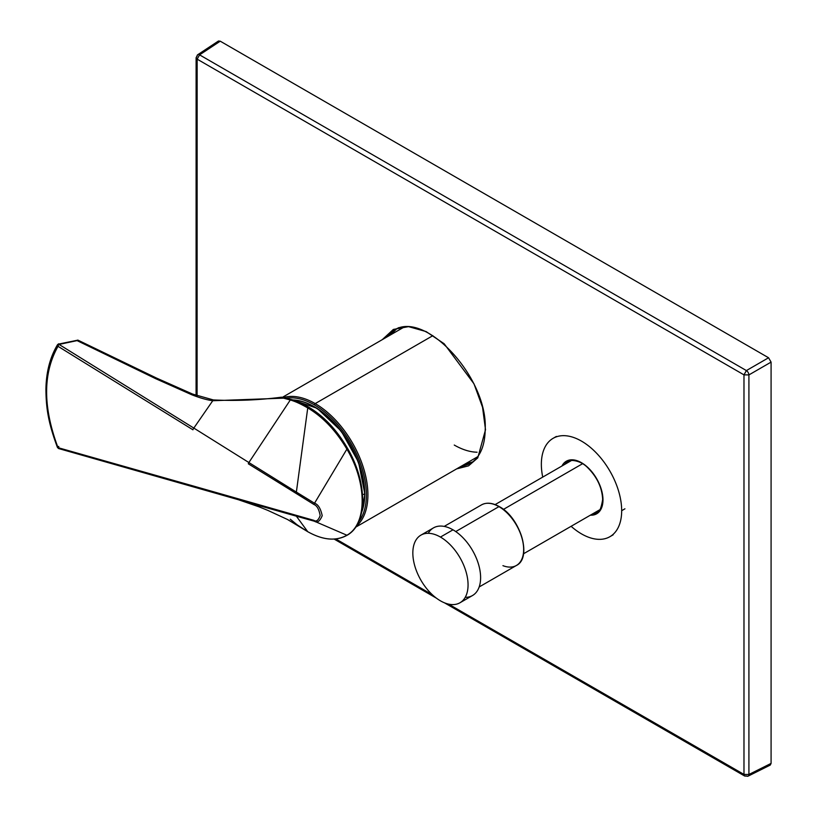 <?xml version="1.0" encoding="UTF-8"?>
<svg xmlns="http://www.w3.org/2000/svg" width="817" height="817" viewBox="0 0 817 817"><rect width="100%" height="100%" fill="white"/><g stroke="black" fill="none" stroke-linecap="round" stroke-linejoin="round"><path stroke-width="1.23" d="M217.741 42.637L218.476 41.013L220.253 41.187L768.572 357.764L771.085 362.115L771.085 763.395L768.572 764.845M197.704 54.739L196.111 57.701L197.152 59.151L196.111 57.701L197.06 56.302A3.554 2.042 -123.5 0 1 197.704 54.739A3.554 2.042 56.5 0 1 199.573 54.862L197.152 59.151L199.573 54.862L746.401 370.571L743.981 374.86L746.401 370.571A3.554 1.9 60 0 1 748.913 374.911A3.554 1.9 -120 0 0 746.401 370.571L768.572 357.764L220.253 41.187L199.573 54.862A3.554 2.042 -123.5 0 0 197.704 54.739L218.415 41.054L220.253 41.187L199.573 54.862L746.401 370.571L768.572 357.764L771.085 362.115L748.913 374.911L743.981 374.86L197.152 59.151L197.081 395.785L197.152 59.151L743.981 374.86L743.981 774.424L448.564 604.11L743.981 774.424L743.981 374.86L748.913 374.911L748.913 774.475L743.981 774.424L744.716 776.048L746.401 775.925A3.554 2.042 -116.5 0 0 748.076 776.15A3.554 2.042 -116.5 0 0 748.913 774.475L771.085 763.395L771.085 362.115L748.913 374.911L748.913 774.475L771.085 763.395L770.288 765.059L748.076 776.15L744.716 776.048L743.981 774.424L748.913 774.475A3.554 2.042 63.5 0 1 748.076 776.15M432.326 594.725L335.828 538.965L432.326 594.725M456.652 468.876L468.57 465.843L477.761 457.877L485.512 429.742L482.551 407.295L473.972 383.796L444.152 343.743L426.117 331.579L408.541 326.637L393.355 329.435L382.244 339.678L393.355 329.435L408.541 326.637L426.117 331.579L444.152 343.743L473.972 383.796L482.551 407.295L485.512 429.742L477.761 457.877L468.57 465.843L456.652 468.876M470.214 463.678L459.389 467.293L470.214 463.678C479.967 457.51 484.961 446.051 485.206 429.303C487.861 377.209 424.299 309.224 393.661 330.456L385.011 338.085L393.682 330.446M472.737 461.932L464.914 464.097M390.373 334.99L396.306 329.2M454.252 445.051A74.541 43.035 -120 0 0 477.087 452.22M356.12 526.454A74.541 43.035 -120 0 0 362.789 465.772A74.541 43.035 -120 0 0 315.199 403.598L432.857 335.664L315.199 403.598A74.541 43.035 60 0 1 360.981 460.717A74.541 43.035 60 0 1 360.583 521.614M314.443 404.905A1.062 0.613 -60 0 1 315.199 403.598A1.062 0.613 120 0 0 314.443 404.905A73.479 42.423 60 0 1 359.899 462.085A73.479 42.423 60 0 1 358.479 522.165A73.479 42.423 -120 0 0 359.899 462.085A73.479 42.423 -120 0 0 314.443 404.905A73.479 42.423 -120 0 0 286.389 398.206A73.479 42.423 60 0 1 314.443 404.905M283.713 397.47A74.541 43.035 60 0 1 315.199 403.598A74.541 43.035 -120 0 0 289.586 396.48M291.638 399.911A71.447 41.248 60 0 1 364.556 494.295A90.309 52.135 180 0 1 362.523 494.438A90.309 52.135 0 0 0 364.556 494.295L364.556 494.295A71.447 41.248 -120 0 0 293.109 399.952M361.625 512.341A71.161 41.085 -120 0 0 364.76 494.244M364.76 493.948A71.161 41.085 -120 0 0 293.18 399.962M621.676 510.696A56.792 32.792 60 0 1 571.114 526.301A56.792 32.792 -120 0 0 610.054 536.606A56.792 32.792 -120 0 0 621.676 510.696A56.792 32.792 -120 0 0 596.788 453.435A56.792 32.792 -120 0 0 552.966 438.402A56.792 32.792 -120 0 0 541.354 464.322A56.792 32.792 60 0 1 581.51 441.129A56.792 32.792 60 0 1 621.676 510.696L624.934 508.807L621.676 510.696M542.723 477.108A56.792 32.792 60 0 1 541.354 464.322M590.354 515.19A30.352 17.525 -120 0 0 602.977 499.892A30.352 17.525 -120 0 0 586.034 465.894A30.352 17.525 -120 0 0 561.953 466.007A30.352 17.525 60 0 1 586.034 465.894A30.352 17.525 60 0 1 602.977 499.892A1.062 0.613 180 0 1 602.66 499.463A1.062 0.613 0 0 0 602.977 499.892A30.352 17.525 60 0 1 590.354 515.19M569.725 461.523A39.042 22.539 60 0 1 569.755 460.819M598.749 511.033A39.042 22.539 60 0 1 598.126 510.707M564.486 464.546A29.289 16.912 60 0 1 567.621 461.707C569.051 459.44 579.968 459.705 587.566 467.549C597.043 476.944 602.078 487.586 602.66 499.463C601.23 508.327 599.31 512.657 596.91 512.433A29.289 16.912 60 0 1 592.887 513.73M213.615 400.616L213.339 399.932L212.747 400.728C206.864 399.922 199.859 397.93 191.709 394.734L155.628 378.659L77.084 340.618L59.049 344.437L193.823 428.077L212.747 400.728C206.864 399.922 199.859 397.93 191.709 394.734A1.777 0.664 -67.5 0 1 192.628 394.08A1.777 0.664 112.5 0 0 191.709 394.734L155.628 378.659A1.777 0.674 -64.4 0 1 156.568 378.087A1.777 0.674 115.6 0 0 155.628 378.659L77.084 340.618A1.777 0.643 -64.1 0 1 77.921 340.127A1.777 0.643 115.9 0 0 77.084 340.618L59.049 344.437A1.777 0.715 121.7 0 0 58.027 346.326C42.821 373.246 42.821 407.019 58.027 447.655A1.777 1.042 105.8 0 0 58.63 448.553A1.777 1.042 105.8 0 0 59.059 448.533A1.777 1.042 -74.2 0 1 58.63 448.553A1.777 1.042 -74.2 0 1 58.027 447.655L248.337 501.842A1.777 1.042 106 0 0 248.879 502.721L59.059 448.533M192.843 394.938A1.777 0.664 112.5 0 0 192.628 394.08L156.558 378.087A1.777 0.674 115.6 0 1 156.741 378.874M58.701 446.45L58.824 447.879M57.599 344.59L57.599 344.6C50.072 357.1 46.181 372.052 45.915 389.474C46.13 407.121 47.815 421.654 57.466 447.491L58.63 448.553L238.176 499.647L260.255 507.255L248.879 502.721L237.502 499.453M58.701 344.069L77.921 340.127L156.558 378.087M78.095 340.852A1.777 0.643 115.9 0 0 77.921 340.127M193.823 486.809A1.777 1.042 -74.1 0 1 192.945 485.901L58.027 447.655C42.821 407.019 42.821 373.246 58.027 346.326A1.777 0.715 -58.3 0 1 59.049 344.437L193.823 428.077A1.777 0.715 121.7 0 0 192.945 429.803L58.027 346.326L192.945 429.803A1.777 0.715 -58.3 0 1 193.823 428.077L248.879 462.534A1.777 0.725 121.6 0 0 248.337 463.821L313.963 504.487C316.955 505.621 319.028 509.318 320.172 515.588C318.354 520.368 316.281 521.971 313.963 520.378L192.945 485.901A1.777 1.042 105.9 0 0 193.558 486.799M291.679 400.034A1.062 0.766 103.6 0 0 290.29 400.003L283.611 398.165L212.747 400.728L193.823 428.077L248.879 462.534L290.29 400.003L283.611 398.165A1.062 0.746 -73.9 0 1 284.51 397.675A1.062 0.746 106.1 0 0 283.611 398.165L281.314 397.195L283.611 398.165L212.747 400.728L213.339 399.932L192.628 394.08M213.329 399.932C236.195 401.045 258.918 400.126 281.497 397.185L293.875 400.187C293.037 399.738 301.606 402.883 308.857 407.223A1.062 0.613 120.5 0 0 307.743 407.928A1.062 0.613 -59.5 0 1 308.897 407.244A1.062 0.613 120.5 0 1 309.071 407.703C324.094 416.701 336.921 430.375 347.552 448.747L346.888 449.146C335.981 430.702 322.929 416.956 307.743 407.928C300.727 403.884 294.917 401.239 290.29 400.003L248.879 462.534L296.367 492.079A1.777 0.715 121.7 0 0 295.917 493.233L248.337 463.821A1.777 0.725 -58.4 0 1 248.879 462.534L296.367 492.079L307.743 407.928C300.727 403.884 294.917 401.239 290.29 400.003A1.062 0.766 -76.4 0 1 291.22 399.452M347.664 534.737A1.062 0.868 -121.4 0 1 346.888 535.227C367.242 524.075 367.242 483.153 346.888 449.146L347.552 448.747M290.29 519.224L297.214 524.882L307.743 531.704C322.929 540.17 335.981 541.334 346.888 535.227A1.062 0.868 58.6 0 0 347.337 535.135M297.214 524.882L307.743 531.704L296.367 516.191L248.879 502.721L267.986 510.451L287.564 519.52L307.795 531.734C323.072 540.272 336.257 541.405 347.358 535.115C367.813 523.534 367.599 482.765 347.725 448.656C337.012 430.14 324.053 416.323 308.857 407.223M295.917 515.353A1.777 1.042 105.9 0 0 296.367 516.191L248.879 502.721A1.777 1.042 -74 0 1 248.337 501.842L313.963 520.378A1.777 1.062 104.6 0 0 314.525 521.266L296.367 516.191A1.777 1.042 -74.1 0 1 295.917 515.353M307.743 531.704C322.929 540.17 335.981 541.334 346.888 535.227L314.525 521.266L296.367 516.191L307.743 531.704M346.888 535.227C367.242 524.075 367.242 483.153 346.888 449.146L314.525 503.231C318.099 504.334 320.662 508.491 322.204 515.701C319.825 521.307 317.262 523.156 314.525 521.266L346.888 535.227M313.963 504.487A1.777 0.694 -57.3 0 1 314.525 503.231C318.099 504.334 320.662 508.491 322.204 515.701C319.825 521.307 317.262 523.156 314.525 521.266A1.777 1.062 -75.4 0 1 313.963 520.378C316.281 521.971 318.354 520.368 320.172 515.588C319.028 509.318 316.955 505.621 313.963 504.487L295.917 493.233A1.777 0.715 -58.3 0 1 296.367 492.079L314.525 503.231A1.777 0.694 122.7 0 0 313.963 504.487M346.888 449.146C335.981 430.702 322.929 416.956 307.743 407.928L296.367 492.079L314.525 503.231L346.888 449.146M582.562 463.709L503.435 509.399L582.562 463.709M433.572 527.833A39.042 22.539 60 0 1 452.996 529.824L440.445 537.065A39.042 22.539 -120 0 0 421.021 535.074A39.042 22.539 -120 0 0 414.913 566.334A39.042 22.539 -120 0 0 440.445 600.832A39.042 22.539 60 0 1 412.84 553.007A39.042 22.539 60 0 1 440.445 537.065A39.042 22.539 60 0 1 468.059 584.89A39.042 22.539 60 0 1 440.445 600.832A39.042 22.539 -120 0 0 459.869 602.823A39.042 22.539 -120 0 0 465.986 571.563A39.042 22.539 -120 0 0 440.445 537.065L452.996 529.824A39.042 22.539 60 0 1 478.537 564.322A39.042 22.539 60 0 1 472.42 595.573M428.231 533.307A39.042 22.539 60 0 1 452.996 529.824A39.042 22.539 60 0 1 479.885 569.99A39.042 22.539 60 0 1 465.21 597.35M498.932 506.632L455.743 531.571L498.932 506.632A34.968 20.19 -120 0 0 481.54 504.855A34.968 20.19 60 0 1 498.932 506.632L498.932 506.632A34.968 20.19 60 0 1 521.797 537.525A34.968 20.19 60 0 1 516.324 565.517A34.968 20.19 -120 0 0 521.797 537.525A34.968 20.19 -120 0 0 498.932 506.632M499.432 506.928L499.432 506.928A34.253 19.782 60 0 1 523.656 549.167M502.935 565.66A34.968 20.19 -120 0 0 516.324 565.517M196.08 395.428L196.111 57.701M744.716 776.048L444.397 602.783M436.492 598.218L334.153 539.097M393.661 330.456L398.808 327.627M477.731 456.703L355.62 527.21M403.527 327.392L282.519 397.256M292.312 399.738L317.149 408.316L341.21 431.039L358.561 462.218L364.872 494.091L361.42 513.311M556.377 436.431L553.109 438.32M609.911 536.687L613.169 534.808M58.742 343.783L57.599 344.6M495.112 504.6L571.512 460.482M599.913 509.675L523.513 553.783M459.971 602.762L472.522 595.522M433.47 527.884L420.929 535.135M444.203 526.403L481.448 504.906C486.513 502.179 492.457 502.751 499.289 506.601C520.368 517.539 532.51 557.827 516.415 565.466L479.171 586.963"/></g></svg>
